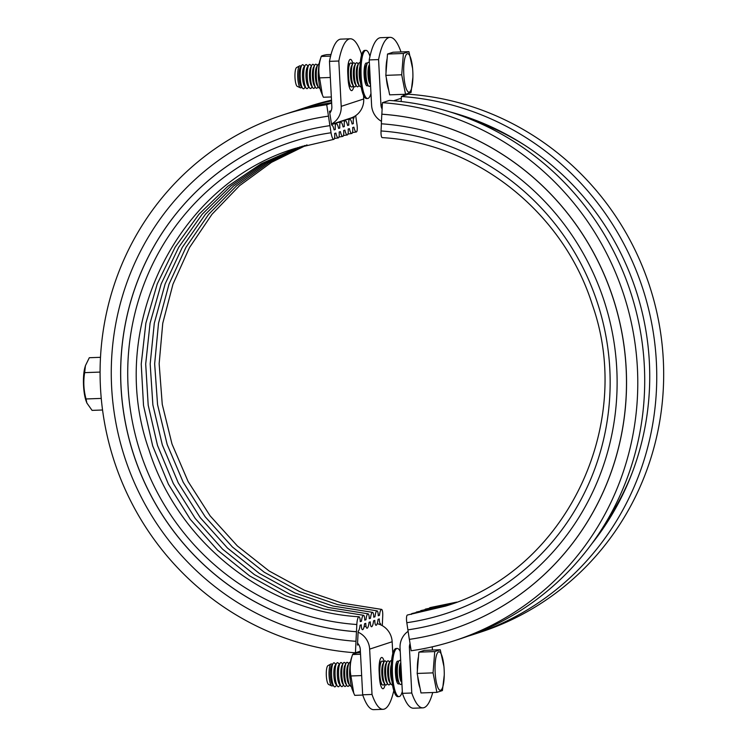 <?xml version="1.0" encoding="UTF-8"?>
<svg xmlns="http://www.w3.org/2000/svg" width="747" height="747" viewBox="0 0 747 747"><rect width="100%" height="100%" fill="white"/><g stroke="black" fill="none" stroke-linecap="round" stroke-linejoin="round"><path stroke-width="1.12" d="M382.119 109.081A9.636 9.338 71.9 0 1 380.951 104.907L378.58 59.583L369.223 59.919A72.263 17.116 -92.1 0 1 379.523 37.901A72.263 17.116 -92.1 0 1 380.681 37.686L390.027 37.35A72.263 17.116 87.9 0 0 388.87 37.555A72.263 17.116 87.9 0 0 378.58 59.583M381.465 121.341A19.273 18.675 71.9 0 1 376.927 117.765A19.273 18.675 71.9 0 1 371.595 105.252L369.223 59.919M402.418 693.356L411.774 693.011A72.263 17.116 87.9 0 0 422.839 707.867L413.483 708.212A72.263 17.116 -92.1 0 1 402.418 693.356L400.047 648.022A19.273 18.675 71.9 0 1 404.043 635.165A19.273 18.675 71.9 0 1 408.095 631.346M400.999 51.945A72.263 17.116 87.9 0 0 390.027 37.35M422.839 707.867A72.263 17.116 87.9 0 0 423.997 707.661A72.263 17.116 87.9 0 0 432.718 692.525M403.296 94.355L403.38 95.831M471.899 119.819A264.952 256.819 71.9 0 1 524.525 145.105M631.99 473.271A264.952 256.819 71.9 0 1 604.519 524.786M432.252 646.837L432.42 650.039M410.047 643.625A9.636 9.338 71.9 0 0 409.403 647.686L411.774 693.011M355.665 115.654L356.945 124.291A7.227 1.755 -98.2 0 1 356.356 131.976A7.227 1.755 -98.2 0 1 356.282 131.995A7.227 1.755 -98.2 0 1 353.891 127.167L352.659 127.569A7.227 1.755 -98.2 0 1 351.856 133.452A7.227 1.755 -98.2 0 1 351.781 133.47A7.227 1.755 -98.2 0 1 349.391 128.643L348.158 129.044A7.227 1.755 -98.2 0 1 347.355 134.927A7.227 1.755 -98.2 0 1 347.28 134.946A7.227 1.755 -98.2 0 1 344.89 130.118L343.657 130.52A7.227 1.755 -98.2 0 1 342.845 136.402A7.227 1.755 -98.2 0 1 342.78 136.421A7.227 1.755 -98.2 0 1 340.389 131.584L339.157 131.995A7.227 1.755 -98.2 0 1 338.344 137.878A7.227 1.755 -98.2 0 1 338.27 137.896A7.227 1.755 -98.2 0 1 335.879 133.059L334.647 133.47A7.227 1.755 -98.2 0 1 333.844 139.353A7.227 1.755 -98.2 0 1 333.769 139.372A7.227 1.755 -98.2 0 1 331.052 132.77L326.71 104.711L331.659 103.086M382.296 625.659L382.716 616.042A7.227 1.653 94 0 0 381.53 609.384A7.227 1.653 94 0 0 381.381 609.403A7.227 1.653 94 0 0 379.476 615.332L378.243 615.733A7.227 1.653 94 0 0 377.03 610.859A7.227 1.653 94 0 0 376.871 610.878A7.227 1.653 94 0 0 374.975 616.807L373.743 617.209A7.227 1.653 94 0 0 372.529 612.335A7.227 1.653 94 0 0 372.37 612.353A7.227 1.653 94 0 0 370.475 618.283L369.242 618.684A7.227 1.653 94 0 0 368.028 613.81A7.227 1.653 94 0 0 367.869 613.829A7.227 1.653 94 0 0 365.974 619.758L364.741 620.159A7.227 1.653 94 0 0 363.518 615.285A7.227 1.653 94 0 0 363.369 615.304A7.227 1.653 94 0 0 361.464 621.233L360.231 621.635A7.227 1.653 94 0 0 359.018 616.761A7.227 1.653 94 0 0 358.868 616.779A7.227 1.653 94 0 0 356.823 624.52L355.432 652.794A276.511 268.024 71.9 0 1 102.628 410.57A276.511 268.024 71.9 0 1 282.88 114.963A276.511 268.024 71.9 0 1 326.71 104.711M361.464 621.233A246.286 238.723 71.9 0 1 360.222 621.14M365.974 619.758A246.286 238.723 71.9 0 1 364.723 619.665M370.475 618.283A246.286 238.723 71.9 0 1 369.233 618.189M374.975 616.807A246.286 238.723 71.9 0 1 373.733 616.714M379.476 615.332A246.286 238.723 71.9 0 1 378.234 615.239M358.737 644.633L357.477 645.053L358.158 631.15A7.227 1.653 94 0 0 360.054 625.23L361.287 624.819A7.227 1.653 94 0 0 362.51 629.702A7.227 1.653 94 0 0 362.659 629.674A7.227 1.653 94 0 0 364.564 623.754L365.797 623.353A7.227 1.653 94 0 0 367.01 628.227A7.227 1.653 94 0 0 367.16 628.208A7.227 1.653 94 0 0 369.065 622.279L370.297 621.877A7.227 1.653 94 0 0 371.511 626.752A7.227 1.653 94 0 0 371.67 626.733A7.227 1.653 94 0 0 373.565 620.804L374.798 620.402A7.227 1.653 94 0 0 376.012 625.276A7.227 1.653 94 0 0 376.171 625.258A7.227 1.653 94 0 0 378.066 619.328L379.299 618.927A7.227 1.653 94 0 0 380.512 623.801A7.227 1.653 94 0 0 380.671 623.782L380.625 624.819M347.56 125.263A249.9 242.224 71.9 0 1 348.84 125.076A7.227 1.755 -98.2 0 1 349.643 119.184A7.227 1.755 -98.2 0 1 349.717 119.165A7.227 1.755 -98.2 0 1 352.108 124.002L353.34 123.6A7.227 1.755 -98.2 0 1 354.153 117.709L353.994 116.681M343.06 126.738A249.9 242.224 71.9 0 1 344.339 126.551A7.227 1.755 -98.2 0 1 345.142 120.659A7.227 1.755 -98.2 0 1 345.217 120.64A7.227 1.755 -98.2 0 1 347.607 125.477L348.84 125.076M338.55 128.213A249.9 242.224 71.9 0 1 339.838 128.017A7.227 1.755 -98.2 0 1 340.641 122.135A7.227 1.755 -98.2 0 1 340.716 122.116A7.227 1.755 -98.2 0 1 343.106 126.953L344.339 126.551M334.049 129.689A249.9 242.224 71.9 0 1 335.328 129.492A7.227 1.755 -98.2 0 1 336.141 123.61A7.227 1.755 -98.2 0 1 336.215 123.591A7.227 1.755 -98.2 0 1 338.606 128.428L339.838 128.017M282.88 114.963L289.799 112.694A276.511 268.024 71.9 0 1 331.64 102.741M331.201 110.733L329.502 111.294L331.64 125.085A7.227 1.755 -98.2 0 1 331.705 125.066A7.227 1.755 -98.2 0 1 334.096 129.903L335.328 129.492M352.061 123.787A249.9 242.224 71.9 0 1 353.34 123.6M349.689 118.399A255.315 247.481 71.9 0 1 354.153 117.709M295.84 110.799A276.511 268.024 71.9 0 1 301.844 108.745A276.511 268.024 71.9 0 1 331.547 100.929M301.844 108.745L308.763 106.485A276.511 268.024 71.9 0 1 331.5 100.163M355.432 652.794L360.381 651.169M407.545 614.996A7.227 1.755 81.8 0 0 407.47 615.005A7.227 1.755 81.8 0 0 407.404 615.024A7.227 1.755 81.8 0 0 406.816 622.709L409.337 639.376A264.952 256.819 71.9 0 0 451.337 629.553L451.393 629.534A264.952 256.819 71.9 0 1 451.365 629.544A264.952 256.819 71.9 0 0 624.109 346.281A264.952 256.819 71.9 0 0 381.866 114.188L382.427 102.684A276.511 268.024 71.9 0 1 635.239 344.909A276.511 268.024 71.9 0 1 454.988 640.515A276.511 268.024 71.9 0 1 411.158 650.768L409.393 639.367M382.38 137.597A7.227 1.653 -86 0 1 382.221 137.616A7.227 1.653 -86 0 1 381.045 130.958L381.4 123.797M412.045 613.52A7.227 1.755 81.8 0 0 411.98 613.53A7.227 1.755 81.8 0 0 411.905 613.548A7.227 1.755 81.8 0 0 411.298 614.417M416.555 612.045A7.227 1.755 81.8 0 0 416.481 612.054A7.227 1.755 81.8 0 0 416.406 612.073A7.227 1.755 81.8 0 0 415.808 612.942M421.056 610.57A7.227 1.755 81.8 0 0 420.981 610.579A7.227 1.755 81.8 0 0 420.906 610.598A7.227 1.755 81.8 0 0 420.309 611.466M425.557 609.104A7.227 1.755 81.8 0 0 425.482 609.104A7.227 1.755 81.8 0 0 425.407 609.122A7.227 1.755 81.8 0 0 424.81 609.991M430.057 607.628A7.227 1.755 81.8 0 0 429.983 607.628A7.227 1.755 81.8 0 0 429.917 607.647A7.227 1.755 81.8 0 0 429.31 608.516M382.427 102.684L389.355 100.425A276.511 268.024 71.9 0 1 642.168 342.649A276.511 268.024 71.9 0 1 461.917 638.255L454.988 640.515M450.03 111.919A269.284 261.02 71.9 0 1 591.568 544.087M401.148 101.517L401.4 96.475A276.511 268.024 71.9 0 1 654.204 338.699A276.511 268.024 71.9 0 1 473.962 634.306A276.511 268.024 71.9 0 1 467.911 636.201M401.4 96.475L408.32 94.206A276.511 268.024 71.9 0 1 661.132 336.43A276.511 268.024 71.9 0 1 480.881 632.037L473.962 634.306M402.316 691.414A24.091 5.705 -92.1 0 1 399.393 696.531A24.091 5.705 -92.1 0 1 399.01 696.596A24.091 5.705 -92.1 0 1 392.464 673.551A24.091 5.705 -92.1 0 1 396.881 648.527A24.091 5.705 -92.1 0 1 397.264 648.461A24.091 5.705 -92.1 0 1 400.233 651.58M397.264 648.461L396.097 648.499A24.091 5.705 87.9 0 0 395.705 648.573A24.091 5.705 87.9 0 0 391.297 673.598A24.091 5.705 87.9 0 0 397.843 696.643L399.01 696.596M399.346 683.402A11.438 2.708 -92.1 0 1 398.73 683.925A11.438 2.708 -92.1 0 1 398.553 683.963A11.438 2.708 -92.1 0 1 395.443 673.019A11.438 2.708 -92.1 0 1 397.535 661.132A11.438 2.708 -92.1 0 1 397.721 661.095A11.438 2.708 -92.1 0 1 398.562 661.599M370.979 93.319A24.091 5.705 -92.1 0 1 368.047 98.427A24.091 5.705 -92.1 0 1 367.664 98.501A24.091 5.705 -92.1 0 1 361.118 75.456A24.091 5.705 -92.1 0 1 365.535 50.432A24.091 5.705 -92.1 0 1 365.918 50.357A24.091 5.705 -92.1 0 1 369.961 56.408M365.918 50.357L364.751 50.404A24.091 5.705 87.9 0 0 364.368 50.469A24.091 5.705 87.9 0 0 359.951 75.494A24.091 5.705 87.9 0 0 366.497 98.539L367.664 98.501M368 85.298A11.438 2.708 -92.1 0 1 367.384 85.83A11.438 2.708 -92.1 0 1 367.207 85.858A11.438 2.708 -92.1 0 1 364.097 74.915A11.438 2.708 -92.1 0 1 366.189 63.028A11.438 2.708 -92.1 0 1 366.375 63A11.438 2.708 -92.1 0 1 367.216 63.495M417.657 675.96A19.87 4.706 87.9 0 0 420.057 688.174M435.146 672.496A19.273 4.566 87.9 0 0 439.983 690.237A19.273 4.566 87.9 0 0 444.25 675.139A19.273 4.566 87.9 0 0 444.148 669.545A19.273 4.566 87.9 0 0 443.942 666.595A19.273 4.566 87.9 0 0 438.293 652A19.273 4.566 87.9 0 0 435.146 672.496M444.25 675.139L442.411 690.564L436.883 692.366L433.055 672.87L434.745 651.571L440.272 649.759L443.942 666.595M400.859 663.541A12.045 2.848 87.9 0 0 400.289 673.271A12.045 2.848 87.9 0 0 401.839 682.3M401.858 682.674L401.139 681.6A9.823 2.325 -92.1 0 1 399.346 673.15A9.823 2.325 -92.1 0 1 400.476 663.261L400.812 662.673M400.728 661.086A12.045 2.848 87.9 0 0 398.749 661.254A12.045 2.848 87.9 0 0 397.367 673.374A12.045 2.848 87.9 0 0 399.57 683.729A12.045 2.848 87.9 0 0 401.615 683.654L401.886 683.169M399.57 683.729L398.216 681.703A9.823 2.325 -92.1 0 1 396.424 673.262A9.823 2.325 -92.1 0 1 397.553 663.373L398.749 661.254M391.914 681.012A9.823 2.325 -92.1 0 1 390.578 673.467A9.823 2.325 -92.1 0 1 391.316 664.522M391.568 660.974A12.045 2.848 87.9 0 0 389.981 661.571A12.045 2.848 87.9 0 0 388.599 673.691A12.045 2.848 87.9 0 0 390.793 684.047A12.045 2.848 87.9 0 0 392.418 684.532M390.793 684.047L389.448 682.02A9.823 2.325 -92.1 0 1 387.656 673.579A9.823 2.325 -92.1 0 1 388.785 663.691L389.981 661.571M389.57 662.3L389.103 661.609A12.045 2.848 87.9 0 0 387.058 661.683A12.045 2.848 87.9 0 0 385.676 673.803A12.045 2.848 87.9 0 0 387.87 684.149A12.045 2.848 87.9 0 0 389.915 684.075L390.336 683.346M387.87 684.149L386.526 682.132A9.823 2.325 -92.1 0 1 384.733 673.682A9.823 2.325 -92.1 0 1 385.863 663.794L387.058 661.683M386.647 662.412L386.18 661.711A12.045 2.848 87.9 0 0 384.135 661.786A12.045 2.848 87.9 0 0 382.753 673.906A12.045 2.848 87.9 0 0 384.948 684.252A12.045 2.848 87.9 0 0 386.993 684.177L387.413 683.449M384.948 684.252L383.603 682.235A9.823 2.325 -92.1 0 1 381.81 673.785A9.823 2.325 -92.1 0 1 382.94 663.896L384.135 661.786M383.725 662.514L383.258 661.823A12.045 2.848 87.9 0 0 381.213 661.889A12.045 2.848 87.9 0 0 379.831 674.009A12.045 2.848 87.9 0 0 382.025 684.364A12.045 2.848 87.9 0 0 384.07 684.289L384.481 683.561M379.065 667.622A9.823 2.325 -92.1 0 1 380.018 664.008L381.213 661.889M380.802 662.617L380.335 661.926A12.045 2.848 87.9 0 0 379.7 661.272M350.25 679.929A9.823 2.325 -92.1 0 1 349.652 674.952A9.823 2.325 -92.1 0 1 349.839 668.612M350.418 662.309A12.045 2.848 87.9 0 0 349.054 663.056A12.045 2.848 87.9 0 0 347.672 675.176A12.045 2.848 87.9 0 0 349.867 685.522A12.045 2.848 87.9 0 0 351.286 686.176M349.867 685.522L348.522 683.505A9.823 2.325 -92.1 0 1 346.729 675.064A9.823 2.325 -92.1 0 1 347.859 665.175L349.054 663.056M348.644 663.784L348.177 663.093A12.045 2.848 87.9 0 0 346.132 663.168A12.045 2.848 87.9 0 0 344.75 675.279A12.045 2.848 87.9 0 0 346.944 685.634A12.045 2.848 87.9 0 0 348.989 685.559L349.409 684.831M346.944 685.634L345.6 683.608A9.823 2.325 -92.1 0 1 343.807 675.167A9.823 2.325 -92.1 0 1 344.937 665.278L346.132 663.168M345.721 663.896L345.254 663.196A12.045 2.848 87.9 0 0 343.209 663.271A12.045 2.848 87.9 0 0 341.827 675.391A12.045 2.848 87.9 0 0 344.022 685.737A12.045 2.848 87.9 0 0 346.066 685.662L346.487 684.934M344.022 685.737L342.677 683.72A9.823 2.325 -92.1 0 1 340.884 675.269A9.823 2.325 -92.1 0 1 342.014 665.381L343.209 663.271M340.987 686.101L339.315 684.047A9.823 2.325 -92.1 0 1 337.373 675.4A9.823 2.325 -92.1 0 1 338.634 665.297L340.156 663.131A12.045 2.848 87.9 0 0 338.615 675.503A12.045 2.848 87.9 0 0 340.987 686.101A12.045 2.848 87.9 0 0 342.696 686.035L343.48 684.915M342.724 664.13L341.865 663.065A12.045 2.848 87.9 0 0 340.156 663.131M339.297 664.354L338.354 663.196A12.045 2.848 87.9 0 0 336.645 663.261A12.045 2.848 87.9 0 0 335.104 675.633A12.045 2.848 87.9 0 0 337.485 686.222A12.045 2.848 87.9 0 0 339.185 686.166L340.044 684.943M337.485 686.222L335.805 684.168A9.823 2.325 -92.1 0 1 333.862 675.521A9.823 2.325 -92.1 0 1 335.132 665.428L336.645 663.261M335.786 664.485L334.843 663.327A12.045 2.848 87.9 0 0 333.143 663.383A12.045 2.848 87.9 0 0 331.593 675.755A12.045 2.848 87.9 0 0 333.974 686.353A12.045 2.848 87.9 0 0 335.674 686.288L336.533 685.064M333.974 686.353L332.303 684.299A9.823 2.325 -92.1 0 1 330.361 675.652A9.823 2.325 -92.1 0 1 331.621 665.558L333.143 663.383M332.284 664.606L332.088 664.363A11.056 2.614 87.9 0 0 330.986 663.98A11.056 2.614 87.9 0 0 329.1 675.783A11.056 2.614 87.9 0 0 331.78 685.914A11.056 2.614 87.9 0 0 332.854 685.447L333.031 685.195M331.78 685.914L328.643 684.495A9.506 2.25 -92.1 0 1 326.336 675.774A9.506 2.25 -92.1 0 1 327.961 665.624L330.986 663.98M380.625 685.046A12.045 2.848 87.9 0 0 381.147 684.392L381.558 683.664M382.025 684.364L380.681 682.338A9.823 2.325 -92.1 0 1 379.616 679.471M436.883 692.366L420.991 692.945L417.162 673.449L418.852 652.14L424.38 650.338L440.272 649.759M418.488 656.725A19.87 4.706 87.9 0 0 417.368 670.806M417.162 673.449L433.055 672.87M418.852 652.14L434.745 651.571M386.311 77.856A19.87 4.706 87.9 0 0 388.711 90.079M403.8 74.401A19.273 4.566 87.9 0 0 408.637 92.133A19.273 4.566 87.9 0 0 412.904 77.034A19.273 4.566 87.9 0 0 412.802 71.451A19.273 4.566 87.9 0 0 412.596 68.491A19.273 4.566 87.9 0 0 406.947 53.896A19.273 4.566 87.9 0 0 403.8 74.401M412.904 77.034L411.065 92.46L405.537 94.271L401.709 74.775L403.399 53.467L408.926 51.655L412.596 68.491M369.513 65.447A12.045 2.848 87.9 0 0 368.943 75.167A12.045 2.848 87.9 0 0 370.493 84.206M370.512 84.579L369.793 83.496A9.823 2.325 -92.1 0 1 368 75.055A9.823 2.325 -92.1 0 1 369.13 65.166L369.466 64.569M369.382 62.981A12.045 2.848 87.9 0 0 367.403 63.159A12.045 2.848 87.9 0 0 366.021 75.279A12.045 2.848 87.9 0 0 368.224 85.625A12.045 2.848 87.9 0 0 370.269 85.55L370.54 85.065M368.224 85.625L366.87 83.608A9.823 2.325 -92.1 0 1 365.078 75.158A9.823 2.325 -92.1 0 1 366.207 65.269L367.403 63.159M360.568 82.908A9.823 2.325 -92.1 0 1 359.232 75.372A9.823 2.325 -92.1 0 1 359.97 66.418M360.222 62.869A12.045 2.848 87.9 0 0 358.635 63.476A12.045 2.848 87.9 0 0 357.253 75.596A12.045 2.848 87.9 0 0 359.447 85.942A12.045 2.848 87.9 0 0 361.081 86.428M359.447 85.942L358.102 83.925A9.823 2.325 -92.1 0 1 356.31 75.475A9.823 2.325 -92.1 0 1 357.44 65.587L358.635 63.476M358.224 64.205L357.757 63.504A12.045 2.848 87.9 0 0 355.712 63.579A12.045 2.848 87.9 0 0 354.33 75.699A12.045 2.848 87.9 0 0 356.524 86.045A12.045 2.848 87.9 0 0 358.569 85.98L358.99 85.251M356.524 86.045L355.18 84.028A9.823 2.325 -92.1 0 1 353.387 75.587A9.823 2.325 -92.1 0 1 354.517 65.699L355.712 63.579M355.301 64.307L354.834 63.616A12.045 2.848 87.9 0 0 352.789 63.691A12.045 2.848 87.9 0 0 351.407 75.802A12.045 2.848 87.9 0 0 353.602 86.157A12.045 2.848 87.9 0 0 355.647 86.082L356.067 85.354M353.602 86.157L352.257 84.131A9.823 2.325 -92.1 0 1 350.464 75.69A9.823 2.325 -92.1 0 1 351.594 65.801L352.789 63.691M352.379 64.419L351.912 63.719A12.045 2.848 87.9 0 0 349.867 63.794A12.045 2.848 87.9 0 0 348.485 75.914A12.045 2.848 87.9 0 0 350.679 86.26A12.045 2.848 87.9 0 0 352.724 86.185L353.144 85.457M347.719 69.527A9.823 2.325 -92.1 0 1 348.672 65.904L349.867 63.794M349.456 64.522L348.989 63.822A12.045 2.848 87.9 0 0 348.354 63.168M318.904 81.825A9.823 2.325 -92.1 0 1 318.306 76.857A9.823 2.325 -92.1 0 1 318.493 70.517M319.081 64.205A12.045 2.848 87.9 0 0 317.708 64.961A12.045 2.848 87.9 0 0 316.326 77.081A12.045 2.848 87.9 0 0 318.53 87.427A12.045 2.848 87.9 0 0 319.94 88.081M318.53 87.427L317.176 85.401A9.823 2.325 -92.1 0 1 315.383 76.96A9.823 2.325 -92.1 0 1 316.513 67.071L317.708 64.961M317.298 65.689L316.831 64.989A12.045 2.848 87.9 0 0 314.786 65.064A12.045 2.848 87.9 0 0 313.404 77.184A12.045 2.848 87.9 0 0 315.608 87.53A12.045 2.848 87.9 0 0 317.652 87.455L318.063 86.727M315.608 87.53L314.254 85.513A9.823 2.325 -92.1 0 1 312.461 77.062A9.823 2.325 -92.1 0 1 313.591 67.174L314.786 65.064M314.375 65.792L313.908 65.101A12.045 2.848 87.9 0 0 311.863 65.166A12.045 2.848 87.9 0 0 310.481 77.286A12.045 2.848 87.9 0 0 312.676 87.642A12.045 2.848 87.9 0 0 314.73 87.567L315.141 86.839M312.676 87.642L311.331 85.616A9.823 2.325 -92.1 0 1 309.538 77.174A9.823 2.325 -92.1 0 1 310.668 67.286L311.863 65.166M309.641 87.997L307.969 85.942A9.823 2.325 -92.1 0 1 306.027 77.296A9.823 2.325 -92.1 0 1 307.288 67.202L308.81 65.026A12.045 2.848 87.9 0 0 307.269 77.408A12.045 2.848 87.9 0 0 309.641 87.997A12.045 2.848 87.9 0 0 311.35 87.941L312.134 86.82M311.378 66.025L310.519 64.97A12.045 2.848 87.9 0 0 308.81 65.026M307.951 66.259L307.008 65.092A12.045 2.848 87.9 0 0 305.308 65.157A12.045 2.848 87.9 0 0 303.758 77.529A12.045 2.848 87.9 0 0 306.139 88.127A12.045 2.848 87.9 0 0 307.839 88.062L308.698 86.839M306.139 88.127L304.459 86.073A9.823 2.325 -92.1 0 1 302.526 77.427A9.823 2.325 -92.1 0 1 303.786 67.333L305.308 65.157M304.449 66.38L303.497 65.222A12.045 2.848 87.9 0 0 301.797 65.288A12.045 2.848 87.9 0 0 300.247 77.66A12.045 2.848 87.9 0 0 302.628 88.249A12.045 2.848 87.9 0 0 304.337 88.193L305.187 86.969M302.628 88.249L300.957 86.194A9.823 2.325 -92.1 0 1 299.015 77.557A9.823 2.325 -92.1 0 1 300.275 67.454L301.797 65.288M300.938 66.511L300.742 66.268A11.056 2.614 87.9 0 0 299.64 65.876A11.056 2.614 87.9 0 0 297.754 77.679A11.056 2.614 87.9 0 0 300.434 87.819A11.056 2.614 87.9 0 0 301.508 87.352L301.685 87.091M300.434 87.819L297.297 86.4A9.506 2.25 -92.1 0 1 295 77.679A9.506 2.25 -92.1 0 1 296.615 67.519L299.64 65.876M349.279 86.941A12.045 2.848 87.9 0 0 349.801 86.297L350.222 85.569M350.679 86.26L349.335 84.243A9.823 2.325 -92.1 0 1 348.27 81.376M405.537 94.271L389.645 94.85L385.816 75.354L387.506 54.045L393.034 52.234L408.926 51.655M387.142 58.63A19.87 4.706 87.9 0 0 386.031 72.711M385.816 75.354L401.709 74.775M387.506 54.045L403.399 53.467M322.405 95.028L321.135 91.946A18.787 4.454 -92.1 0 1 318.549 77.455A18.787 4.454 -92.1 0 1 319.987 60.255L321.257 56.445C318.801 63.616 318.241 70.713 319.557 77.753L322.405 95.028L323.386 97.25L331.332 96.97M331.033 54.494L326.719 54.643C323.04 55.315 321.219 55.913 321.257 56.445L330.622 56.109M330.314 77.483L319.576 77.875M353.751 693.123L352.481 690.051A18.787 4.454 -92.1 0 1 349.895 675.559A18.787 4.454 -92.1 0 1 351.333 658.359L352.593 654.54C350.147 661.711 349.587 668.817 350.903 675.848L353.751 693.123L354.732 695.354L362.762 695.065M360.456 652.663L358.056 652.747C354.377 653.41 352.556 654.008 352.593 654.54L360.54 654.26M361.66 675.577L350.922 675.97M328.475 116.121L329.894 125.655L328.475 116.121A264.952 256.819 71.9 0 0 286.474 125.944A264.952 256.819 71.9 0 0 286.446 125.954A264.952 256.819 71.9 0 1 328.419 116.14M356.468 631.71L355.945 641.309L356.468 631.71A255.315 247.481 71.9 0 1 123.04 408.067A255.315 247.481 71.9 0 1 289.444 135.114M356.412 631.729A255.315 247.481 71.9 0 1 122.984 408.067A255.315 247.481 71.9 0 1 289.416 135.123A255.315 247.481 71.9 0 1 329.894 125.655M355.945 641.309A264.952 256.819 71.9 0 1 113.703 409.216A264.952 256.819 71.9 0 1 286.418 125.963L286.474 125.944M448.368 620.383A255.315 247.481 71.9 0 1 407.918 629.842M451.337 629.553A264.952 256.819 71.9 0 0 624.053 346.3A264.952 256.819 71.9 0 0 381.81 114.207L381.343 123.787A255.315 247.481 71.9 0 1 614.772 347.448A255.315 247.481 71.9 0 1 448.34 620.393A255.315 247.481 71.9 0 1 407.862 629.861M100.49 357.318L89.313 357.72L85.429 365.666L84.663 372.641C83.188 381.484 83.655 390.261 86.036 398.963L86.867 403.025L92.077 410.383L102.554 410M86.867 403.025L86.129 401.027A20.711 4.902 -92.1 0 1 84.915 367.449L85.429 365.666M100.079 372.081L84.663 372.641M101.256 398.412L86.036 398.963M357.57 643.148A9.636 9.338 71.9 0 1 360.287 649.46L362.668 694.794L372.015 694.458A72.263 17.116 87.9 0 0 383.08 709.314A72.263 17.116 87.9 0 0 384.238 709.099A72.263 17.116 87.9 0 0 393.8 690.592M361.436 55.586L361.333 53.644A72.263 17.116 87.9 0 0 350.278 38.788A72.263 17.116 87.9 0 0 349.12 39.003A72.263 17.116 87.9 0 0 338.821 61.021L329.464 61.357L331.845 106.69A9.636 9.338 71.9 0 1 329.791 113.18M358.112 632.195A19.273 18.675 71.9 0 1 364.312 636.612A19.273 18.675 71.9 0 1 369.644 649.124L392.156 641.748A19.273 18.675 -108.1 0 0 386.825 629.235A19.273 18.675 -108.1 0 0 377.188 623.68M331.519 124.347L350.997 117.97A19.273 18.675 -108.1 0 0 359.709 111.835A19.273 18.675 -108.1 0 0 363.714 98.977L341.202 106.354A19.273 18.675 71.9 0 1 337.196 119.203A19.273 18.675 71.9 0 1 331.481 124.049M329.464 61.357A72.263 17.116 -92.1 0 1 339.764 39.339A72.263 17.116 -92.1 0 1 340.921 39.133L350.278 38.788M385.097 684.457A13.25 3.137 -92.1 0 1 383.164 688.697A13.25 3.137 -92.1 0 1 382.959 688.743A13.25 3.137 -92.1 0 1 379.383 676.511L379.131 671.712A13.25 3.137 -92.1 0 1 381.53 657.5A13.25 3.137 -92.1 0 1 381.745 657.463A13.25 3.137 -92.1 0 1 384.21 661.665M353.751 86.353A13.25 3.137 -92.1 0 1 351.818 90.602A13.25 3.137 -92.1 0 1 351.613 90.639A13.25 3.137 -92.1 0 1 348.037 78.416L347.785 73.617A13.25 3.137 -92.1 0 1 350.184 59.396A13.25 3.137 -92.1 0 1 350.399 59.358A13.25 3.137 -92.1 0 1 352.864 63.56M363.528 95.42L363.714 98.977M392.156 641.748L392.782 653.681M329.707 112.62A264.952 256.819 71.9 0 1 330.305 112.47M338.821 61.021L341.202 106.354M383.08 709.314L373.724 709.65A72.263 17.116 -92.1 0 1 362.668 694.794M369.644 649.124L372.015 694.458M401.316 98.24L393.632 100.761M382.343 104.459L380.951 104.907M409.403 647.686L410.617 647.285M356.823 624.52A248.088 240.469 71.9 0 1 128.064 386.47A248.088 240.469 71.9 0 1 331.052 132.77M381.045 130.958A248.088 240.469 71.9 0 1 609.804 369.009A248.088 240.469 71.9 0 1 406.816 622.709M365.741 626.275L364.05 626.826M359.018 616.761C265.157 611.41 177.739 541.911 148.877 449.535C105.915 328.166 176.357 183.855 295.663 148.289L333.769 139.372M334.441 138.484L338.27 137.896M338.951 137.009L342.78 136.421M343.452 135.534L347.28 134.946M347.953 134.058L351.781 133.47M352.453 132.583L356.282 131.995M331.715 124.282L336.215 123.591M336.215 122.807L340.716 122.116M340.716 121.331L345.217 120.64M345.217 119.856L349.717 119.165M307.008 144.89L271.525 162.323L239.526 185.695L211.933 214.361L189.542 247.5L172.987 284.149L162.753 323.274L159.148 363.742L162.258 404.379L172.006 444.035L188.123 481.554L210.122 515.85L237.378 545.954L269.116 570.988L304.412 590.242L342.238 603.165L381.53 609.384M304.729 145.525L268.939 162.65L236.603 185.807L208.665 214.333L185.919 247.397L169.046 284.056L158.523 323.246L154.657 363.836L157.561 404.65L167.169 444.493L183.192 482.207L205.154 516.719L232.438 547.009L264.233 572.211L299.631 591.596L337.597 604.603L377.03 610.859M302.451 146.179L266.352 163.005L233.69 185.938L205.397 214.314L182.315 247.313L165.115 283.972L154.293 323.227L150.175 363.938L152.874 404.911L162.332 444.941L178.262 482.87L200.196 517.587L227.49 548.074L259.358 573.435L294.85 592.95L332.947 606.041L372.529 612.335M300.173 146.86L263.784 163.369L230.786 186.078L202.148 214.305L178.72 247.229L161.193 283.888L150.072 323.208L145.693 364.041L148.195 405.173L157.496 445.399L173.332 483.533L195.228 518.446L222.55 549.129L254.475 574.658L290.079 594.304L328.297 607.479L368.028 613.81M297.913 147.561L261.226 163.761L227.891 186.227L198.917 214.305L175.143 247.154L157.281 283.813L145.861 323.199L141.23 364.144L143.517 405.434L152.668 445.856L168.411 484.187L190.27 519.314L217.601 550.184L249.591 575.881L285.298 595.658L323.647 608.917L363.518 615.285M407.47 615.005L445.585 606.088C564.881 570.512 635.333 426.21 592.362 304.832C563.499 212.465 476.091 142.966 382.221 137.616M456.744 602.11L429.983 607.628M454.531 602.95L425.482 609.104M452.308 603.772L420.981 610.579M450.077 604.566L416.481 612.054M447.836 605.341L411.98 613.53M398.338 661.982L397.871 661.291M399.103 683.029L398.693 683.757M366.992 63.887L366.525 63.187M367.757 84.934L367.347 85.653"/></g></svg>

